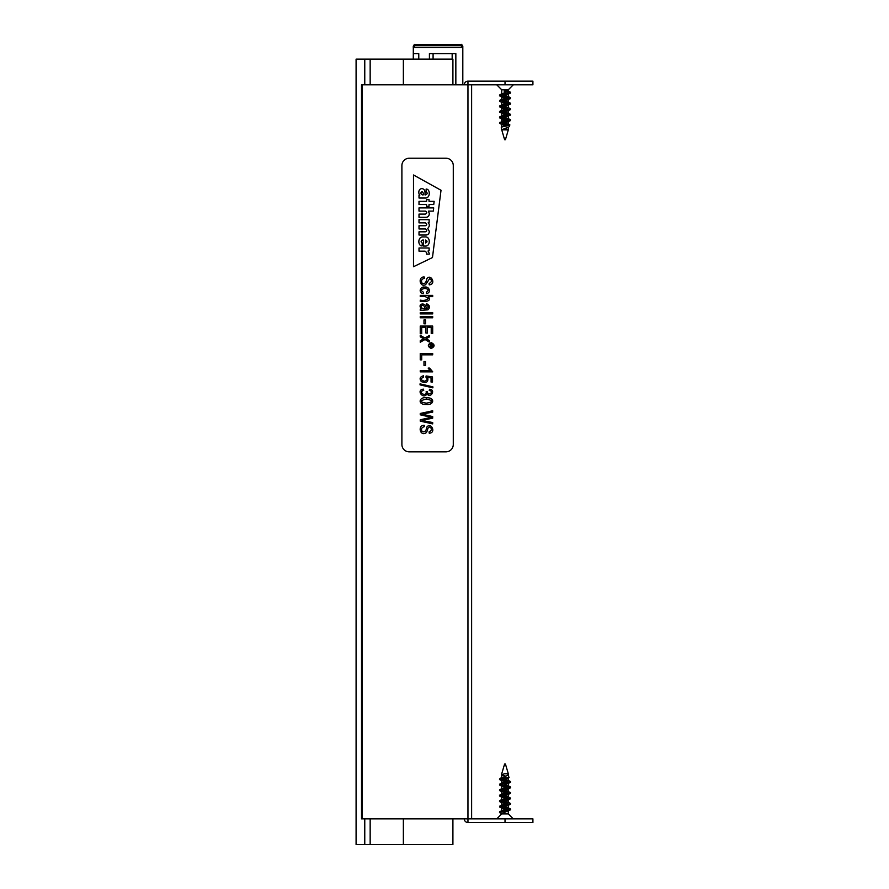 <?xml version="1.0" encoding="UTF-8"?>
<svg xmlns="http://www.w3.org/2000/svg" width="889" height="889" viewBox="0 0 889 889"><rect width="100%" height="100%" fill="white"/><g stroke="black" fill="none" stroke-linecap="round" stroke-linejoin="round"><path stroke-width="1.33" d="M471.626 818.858L471.626 84.822M362.256 818.858L467.958 818.858L467.958 84.822L361.523 84.822L361.523 818.858L362.256 818.858L362.256 84.822M361.523 818.858L361.523 84.822M452.912 844.55L452.912 818.858L452.912 844.55L403.362 844.55L403.362 818.858M403.362 844.55L356.089 844.55L356.089 59.13L452.912 59.13L452.912 84.822M403.362 84.822L403.362 59.13M505.019 818.858L532.911 818.858L532.911 822.525L467.958 822.525L467.958 818.858L505.019 818.858L505.019 822.525M467.958 822.525A3.667 3.667 0 0 1 464.28 818.858M505.019 81.155L532.911 81.155L532.911 84.822L467.958 84.822L467.958 81.155L505.019 81.155L505.019 84.822M464.28 84.822A3.667 3.667 0 0 1 467.958 81.155M504.541 89.789L508.297 91.3L501.729 94.045L501.729 89.789L508.308 89.789L513.275 84.822M505.419 139.706L504.619 139.706L505.419 139.706L505.852 138.217L504.174 138.217L501.729 129.794L508.286 129.916L508.308 127.26M504.941 95.401L508.297 96.801L501.729 99.557L501.729 96.757L510.253 93.212L499.507 95.679L510.253 98.157M504.941 100.913L508.308 102.313L499.785 105.858L499.785 106.969L502.129 108.214L501.729 107.769L510.242 104.224L499.507 106.691M502.607 105.713L508.297 107.813L501.729 110.569L501.729 107.769M502.596 111.225L508.297 113.314L501.729 116.07L501.729 113.281L508.308 110.525M502.596 116.726L508.297 118.826L502.129 121.137L499.785 122.926M504.941 122.938L508.308 124.327L501.252 127.127L501.685 129.772L508.797 126.983M504.941 128.438L508.308 129.838M504.196 89.789L504.241 92.423L504.241 89.789M501.729 129.794L508.819 126.983M505.085 125.682L501.729 124.293L510.242 120.737L499.518 123.204L502.129 124.727M508.175 121.293L501.729 118.782L510.242 115.226L499.518 117.704L507.43 119.482M505.085 114.67L501.729 113.281M505.096 109.169L502.129 108.214M507.43 104.369L501.729 102.268L510.242 98.712L499.507 101.19L502.129 102.702M505.096 98.157L501.729 96.757M509.297 126.56L509.108 124.76L509.253 125.349L501.252 127.127M504.241 90.878L510.519 92.378L499.785 95.401M502.607 96.112L510.519 97.879L499.785 100.357L499.507 101.19M502.607 101.613L510.519 103.38L499.785 105.858M502.607 107.113L508.186 108.058M507.897 107.369L510.519 108.891L499.518 111.647L502.129 113.714M502.607 112.625L508.186 113.559M507.897 112.881L510.519 114.392L499.785 116.87L499.518 117.704M499.785 117.426L510.519 119.904L499.785 122.382M502.607 123.638L508.175 124.571M504.241 91.434L510.253 92.656M510.519 92.378L510.253 93.212M510.519 97.879L510.242 98.712M501.852 102.024L510.253 103.669M510.519 103.38L510.242 104.224M501.852 107.536L507.43 108.469M510.519 108.891L510.242 109.725L499.518 112.203M501.852 113.036L507.43 113.97M510.519 114.392L510.242 115.226M510.519 119.904L510.242 120.737M501.852 124.049L506.141 124.76M508.308 810.979L508.308 813.891L501.729 813.891L496.762 818.858M504.285 765.462L505.852 765.462L508.308 773.763L504.396 773.763L501.729 774.975L501.729 777.686M501.752 813.735L510.519 809.679L501.852 807.768M508.308 810.757L501.729 808.012L510.253 804.445L510.242 803.345L507.897 802.1L508.308 802.545L499.785 806.101L510.519 803.623M507.43 804.601L501.729 802.5L507.897 800.189L510.519 798.111L507.897 796.6L508.297 797.033L501.729 799.789L501.729 797L508.297 794.244L508.308 797.033M507.43 799.1L501.729 797M507.43 793.588L501.729 791.488L508.308 788.743L508.308 791.532L499.785 795.088L510.519 792.61L508.297 791.532M507.43 788.087L501.729 785.987L508.308 783.231L508.308 786.032L499.785 789.576L510.519 787.098L499.785 784.631M507.43 782.576L501.729 780.475L509.086 777.531L507.886 774.575L508.308 775.019L499.529 778.92L509.086 777.531M505.085 776.375L501.729 774.975M502.163 813.057L502.163 813.891M504.941 779.12L508.297 780.52L499.785 784.076L510.519 781.598L507.897 780.086M504.941 784.631L508.308 786.032M504.941 790.132L507.897 791.088M504.941 795.644L507.897 796.6M504.941 801.145L507.897 802.1M502.596 805.945L508.297 808.045L499.785 811.601L510.519 809.123L502.607 807.356M500.24 812.89L499.507 812.435L510.253 809.957M502.129 808.445L499.518 806.923L510.253 804.445M507.43 803.2L499.518 801.422L510.242 798.944M507.43 797.689L499.518 795.922L510.242 793.444L510.519 792.61M507.43 792.188L499.507 790.41L510.242 787.376M507.43 786.676L499.507 784.909L510.253 781.876M507.43 781.175L499.785 779.675L500.34 778.92L499.507 779.397M505.808 776.175L501.418 774.819L504.396 773.763M499.507 812.435L499.785 811.601M499.518 806.923L499.785 806.101M508.175 802.778L502.607 801.845M499.785 801.145L510.519 798.111M508.186 797.277L499.785 795.088M508.175 791.766L499.785 789.576M499.507 784.909L499.785 784.076M508.175 780.764L499.785 779.12M505.619 778.331L499.885 778.664M505.563 776.697L500.785 778.053M505.363 763.973L504.619 763.973L505.363 763.973M462.813 84.822L462.813 47.917L460.98 45.661L460.98 44.45C461.391 44.061 462.002 44.672 462.813 46.284L462.813 47.917L462.813 46.284M460.98 44.45L415.107 44.45L415.107 45.661L413.318 47.45L413.274 59.13M418.775 59.13L418.775 53.629L413.274 53.629M429.42 59.13L429.42 53.629L455.846 53.629L455.846 84.822M452.168 59.13L452.168 53.629M415.107 44.45C414.696 44.061 414.085 44.672 413.274 46.284L413.274 47.917M433.087 53.629L433.087 59.13L433.087 53.629M445.934 158.231A7.345 7.345 0 0 1 453.279 165.565L453.279 444.5A7.345 7.345 0 0 1 445.934 451.845L409.229 451.845A7.345 7.345 0 0 1 401.895 444.5L401.895 165.565A7.345 7.345 0 0 1 409.229 158.231L445.934 158.231M413.496 266.722L413.496 174.977L441.022 190.268L432.465 257.554L413.496 266.722L413.496 174.977L441.022 190.268L432.465 257.554L413.496 266.722M422.231 245.886C417.763 246.386 417.463 236.596 422.931 236.918L425.198 236.918C430.609 236.441 430.609 246.631 425.198 246.053L423.486 246.053L423.486 240.063L422.619 240.063C420.741 241.075 420.619 242.041 422.231 242.986L422.231 245.886C417.763 246.386 417.463 236.596 422.931 236.918L425.198 236.918C430.609 236.441 430.609 246.631 425.198 246.053L423.486 246.053L423.486 240.063L422.619 240.063C420.741 241.075 420.619 242.041 422.231 242.986L422.231 245.886M427.753 228.417C429.665 226.362 429.82 224.45 428.209 222.661L429.12 222.483L429.12 219.661L419.008 219.661L419.008 222.872L425.32 222.872C427.253 223.884 427.253 224.839 425.32 225.739L419.008 225.739L419.008 228.951L425.442 228.951C427.253 229.984 427.22 230.94 425.32 231.818L419.008 231.818L419.008 235.029L425.531 235.029C427.887 235.074 429.154 233.874 429.32 231.429L427.753 228.417C429.665 226.362 429.82 224.45 428.209 222.661L429.12 222.483L429.12 219.661L419.008 219.661L419.008 222.872L425.32 222.872C427.253 223.884 427.253 224.839 425.32 225.739L419.008 225.739L419.008 228.951L425.442 228.951C427.253 229.984 427.22 230.94 425.32 231.818L419.008 231.818L419.008 235.029L425.531 235.029C427.887 235.074 429.154 233.874 429.32 231.429L427.753 228.417M429.32 213.627L428.42 211.104L433.287 211.104L433.699 207.893L419.008 207.893L419.008 211.104L425.32 211.104C427.253 212.149 427.253 213.149 425.32 214.093L419.008 214.093L419.008 217.305L425.531 217.305C427.887 217.349 429.154 216.127 429.32 213.627L428.42 211.104L433.287 211.104L433.699 207.893L419.008 207.893L419.008 211.104L425.32 211.104C427.253 212.149 427.253 213.149 425.32 214.093L419.008 214.093L419.008 217.305L425.531 217.305C427.887 217.349 429.154 216.127 429.32 213.627M419.908 195.024C418.719 195.058 417.541 188.89 421.953 188.59C423.909 188.89 424.931 190.202 425.02 192.546A29.748 29.748 0 0 1 424.998 194.88L425.509 194.902C427.52 193.913 427.72 192.957 426.109 192.024L426.109 189.101C430.276 188.746 430.676 198.28 425.198 198.036L419.008 198.036L419.008 195.213L419.908 195.024C418.719 195.058 417.541 188.89 421.953 188.59C423.909 188.89 424.931 190.202 425.02 192.546A29.748 29.748 0 0 1 424.998 194.88L425.509 194.902C427.52 193.913 427.72 192.957 426.109 192.024L426.109 189.101C430.276 188.746 430.676 198.28 425.198 198.036L419.008 198.036L419.008 195.213L419.908 195.024M426.576 201.336L426.576 199.614L429.02 199.614L429.02 201.336L434.154 201.336L433.743 204.548L429.02 204.548L429.02 206.315L426.576 206.315L426.576 204.548L419.008 204.548L419.008 201.336L426.576 201.336L426.576 199.614L429.02 199.614L429.02 201.336L434.154 201.336L433.743 204.548L429.02 204.548L429.02 206.315L426.576 206.315L426.576 204.548L419.008 204.548L419.008 201.336L426.576 201.336M428.02 251.009L429.12 250.776L429.12 247.964L419.008 247.964L419.008 251.165L425.098 251.165C426.687 252.409 427.164 253.409 426.52 254.154L429.243 254.154A3.078 3.078 0 0 0 429.32 253.421L428.02 251.009L429.12 250.776L429.12 247.964L419.008 247.964L419.008 251.165L425.098 251.165C426.687 252.409 427.164 253.409 426.52 254.154L429.243 254.154A3.078 3.078 0 0 0 429.32 253.421L428.02 251.009M423.253 194.88C423.631 193.658 423.231 192.569 422.042 191.646C420.43 192.58 420.519 193.669 422.331 194.88L423.253 194.88C423.631 193.658 423.231 192.569 422.042 191.646C420.43 192.58 420.519 193.669 422.331 194.88L423.253 194.88M425.553 242.997C427.487 242.041 427.487 241.052 425.553 240.063L425.553 242.997C427.487 242.041 427.487 241.052 425.553 240.063L425.553 242.997M431.209 348.077C434.465 346.399 434.465 344.721 431.209 343.032C427.953 344.721 427.953 346.399 431.209 348.077M431.221 348.488C427.409 346.521 427.409 344.576 431.221 342.621C435.01 344.565 435.01 346.521 431.221 348.488M429.087 431.932C432.01 430.176 432.187 428.554 429.598 427.053C427.287 426.698 427.709 432.487 425.642 433.032C419.741 436.277 417.641 424.842 424.275 425.387L424.386 426.676C421.642 427.376 420.886 428.998 422.108 431.521C424.609 432.543 426.198 431.043 426.864 427.042C430.943 421.719 436.599 432.899 429.209 433.21L429.087 431.932M420.241 414.807L420.241 413.463L432.687 410.774L432.687 412.129L421.986 414.13L432.687 416.574L432.687 418.152L421.986 420.43L432.687 422.542L432.687 423.897L420.241 421.13L420.241 419.797L431.187 417.308L420.241 414.807M426.387 399.072C419.508 400.65 419.508 402.006 426.387 403.162C433.41 401.906 433.41 400.55 426.387 399.072M426.387 397.772C435.21 397.172 434.321 405.351 426.387 404.439C417.297 405.051 418.875 396.627 426.387 397.772M426.998 393.894C423.331 400.083 415.619 389.771 423.508 389.138L423.72 390.393C416.597 392.071 427.298 397.705 426.153 391.593L427.487 391.727C427.565 396.983 434.977 391.371 429.265 390.504L429.531 389.26C436.132 389.671 430.62 398.95 426.998 393.894M420.041 384.881L420.041 383.859L432.887 386.837L432.887 387.86L420.041 384.881M427.698 377.403C428.576 382.059 426.453 383.47 421.33 381.614C419.197 378.703 419.919 376.758 423.508 375.78L423.631 377.103C420.364 378.625 420.597 380.003 424.342 381.237C427.376 380.514 427.909 379.147 425.931 377.125L426.12 375.958L432.51 376.947L432.51 382.059L431.054 382.059L431.054 377.925L427.698 377.403M432.743 371.869L420.241 371.869L420.241 370.613L429.998 370.613L428.154 368.102L429.62 368.102L432.743 371.869M423.986 365.412L423.986 361.556L425.531 361.556L425.531 365.412L423.986 365.412M420.241 359.856L420.241 353.5L432.687 353.5L432.687 354.833L421.708 354.833L421.708 359.856L420.241 359.856M420.241 336.842L420.241 335.32L424.931 338.02L429.265 335.531L429.265 337.053L426.142 338.72L429.265 340.52L429.265 342.043L425.031 339.487L420.241 342.243L420.241 340.709L423.786 338.776L420.241 336.842M420.241 333.686L420.241 326.063L432.687 326.063L432.687 333.453L431.221 333.453L431.221 327.396L427.398 327.396L427.398 333.075L425.942 333.075L425.942 327.396L421.708 327.396L421.708 333.686L420.241 333.686M423.986 323.807L423.986 319.951L425.531 319.951L425.531 323.807L423.986 323.807M420.241 317.784L420.241 316.54L432.687 316.54L432.687 317.784L420.241 317.784M420.241 313.906L420.241 312.65L432.687 312.65L432.687 313.906L420.241 313.906M420.241 309.083L421.364 308.85C416.463 302.893 427.287 301.982 425.964 308.75C428.765 307.916 428.943 306.694 426.487 305.06L426.731 303.794C429.943 305.449 430.343 307.461 427.953 309.839L420.241 310.394L420.241 309.083M421.619 305.338C420.73 307.483 421.775 308.627 424.764 308.75C424.498 305.938 423.453 304.805 421.619 305.338M420.241 296.637L420.241 295.381L432.687 295.381L432.687 296.637L428.242 296.637C432.621 301.916 423.608 301.771 420.241 301.404L420.241 300.138C423.664 300.793 426.298 300.282 428.154 298.582C426.353 296.537 423.709 295.893 420.241 296.637M426.376 292.225C429.043 290.203 428.52 288.947 424.786 288.436C420.819 289.203 420.419 290.492 423.575 292.314L423.342 293.57C418.186 293.27 419.83 286.08 424.764 287.136C429.354 286.058 431.476 292.903 426.609 293.481L426.376 292.225M429.087 283.547C432.01 281.802 432.187 280.179 429.598 278.679L425.642 284.658C419.652 287.858 417.697 276.457 424.275 277.012L424.386 278.301C421.653 279.002 420.886 280.624 422.108 283.158C424.486 284.402 426.064 282.913 426.864 278.668C430.787 273.267 436.655 284.469 429.209 284.836L429.087 283.547M430.987 346.088L429.543 346.81L430.932 345.654L430.932 344.91L429.543 344.499L432.821 344.499C433.065 346.077 432.532 346.71 431.232 346.399L430.987 346.088M432.454 344.91L431.354 344.91L431.898 346.232L432.454 344.91M364.768 844.55L364.768 818.858M364.768 84.822L364.768 59.13M370.157 844.55L370.157 818.858M370.157 84.822L370.157 59.13M413.318 47.45L462.758 47.45M415.107 45.661L460.98 45.661M501.729 89.789L496.762 84.822M508.308 124.327L508.308 121.749M508.308 118.826L508.308 116.248M508.308 113.314L508.308 110.747M508.308 107.813L508.308 105.235M508.308 102.313L508.308 99.735M508.308 96.801L508.308 94.223M508.308 91.3L508.308 89.789M501.729 126.927L501.729 124.293M501.729 121.36L501.729 118.782M501.729 104.846L501.729 102.268M509.919 124.96L507.897 123.882M510.242 92.1L507.908 90.856M499.785 94.856L502.129 93.612M510.253 97.601L507.897 96.368M499.785 100.357L502.129 99.112M510.253 103.113L507.897 101.868M499.785 111.369L502.129 110.125M499.785 116.87L502.129 115.637M510.242 119.626L507.897 118.381M502.129 119.215L499.785 117.981M507.897 110.969L510.242 109.725M502.129 97.201L499.785 95.956M505.852 138.217L508.319 129.85M504.619 139.706L504.174 138.217M508.308 813.891L513.275 818.858M501.729 780.475L501.729 783.053M501.729 785.987L501.729 788.565M501.729 791.488L501.729 794.066M501.729 802.5L501.729 805.078M501.729 808.012L501.729 810.579M508.308 773.763L508.308 775.019M508.308 777.797L508.308 780.52M508.308 799.967L508.308 802.545M508.308 805.467L508.308 808.045M499.785 812.713L502.085 813.924M499.785 801.7L502.129 802.934M499.785 796.188L502.129 797.433M510.242 793.444L507.897 794.688M499.785 790.688L502.129 791.932M510.242 787.943L507.897 789.176M499.785 785.176L502.129 786.421M510.242 782.431L507.897 783.676M499.785 779.675L502.129 780.92M510.519 809.123L510.519 809.679M499.518 800.867L499.518 801.422M499.518 795.366L499.518 795.922M510.519 787.098L510.519 787.654M510.519 781.598L510.519 782.153M507.897 785.587L510.253 786.832M502.129 799.355L499.785 800.589M507.897 807.601L510.242 808.846M504.619 763.973L501.418 774.819M505.419 763.973L505.852 765.462"/></g></svg>
